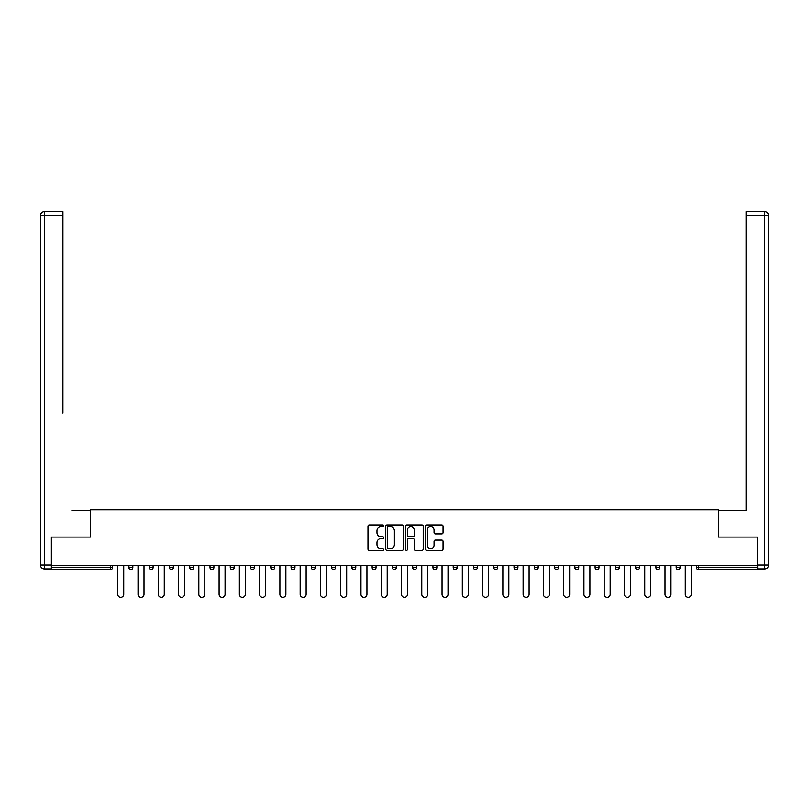 <?xml version="1.0" encoding="UTF-8"?>
<svg xmlns="http://www.w3.org/2000/svg" width="809" height="809" viewBox="0 0 809 809"><rect width="100%" height="100%" fill="white"/><g stroke="black" fill="none" stroke-linecap="round" stroke-linejoin="round"><path stroke-width="1.21" d="M383.709 525.81A0.89 0.89 0 0 0 382.819 524.92L369.268 524.92A1.274 1.274 0 0 0 367.994 526.194L367.994 549.149A1.274 1.274 0 0 0 369.268 550.423L382.819 550.423A0.89 0.89 0 0 0 383.709 549.533A0.89 0.89 0 0 0 382.819 548.644L381.069 548.644A4.085 4.085 0 0 1 376.984 544.558L376.984 542.647A4.085 4.085 0 0 1 381.069 538.561L382.819 538.561A0.89 0.89 0 0 0 383.709 537.672A0.89 0.89 0 0 0 382.819 536.782L381.069 536.782A4.085 4.085 0 0 1 376.984 532.696L376.984 530.785A4.085 4.085 0 0 1 381.069 526.71L382.819 526.71A0.89 0.89 0 0 0 383.709 525.81M441.775 533.91A1.274 1.274 0 0 0 443.049 532.635L443.049 526.194A1.274 1.274 0 0 0 441.775 524.92L426.717 524.92A1.274 1.274 0 0 0 425.443 526.194L425.443 549.149A1.274 1.274 0 0 0 426.717 550.423L441.775 550.423A1.274 1.274 0 0 0 443.049 549.149L443.049 541.373A1.274 1.274 0 0 0 441.775 540.099L435.333 540.099A1.274 1.274 0 0 0 434.059 541.373L434.059 545.226A3.408 3.408 0 0 1 430.641 548.644A3.408 3.408 0 0 1 427.233 545.226L427.233 530.117A3.408 3.408 0 0 1 430.641 526.71A3.408 3.408 0 0 1 434.059 530.117L434.059 532.635A1.274 1.274 0 0 0 435.333 533.91L441.775 533.91M54.608 211.624L44.343 211.624L62.93 211.624L54.608 211.624L62.93 211.624L62.93 215.528L44.343 215.528L44.343 565.026L51.361 565.026L51.361 537.085L90.466 537.085L90.466 509.801L718.534 509.801L718.534 537.085L757.244 537.085L757.244 565.542L51.756 565.542L51.756 567.625L110.611 567.625L110.611 565.542M51.756 537.085L51.756 565.542M403.388 526.194A1.274 1.274 0 0 0 402.113 524.92L387.056 524.92A1.274 1.274 0 0 0 385.782 526.194L385.782 549.149A1.274 1.274 0 0 0 387.056 550.423L402.113 550.423A1.274 1.274 0 0 0 403.388 549.149L403.388 526.194M406.887 524.92L421.944 524.92A1.274 1.274 0 0 1 423.218 526.194L423.218 549.149A1.274 1.274 0 0 1 421.944 550.423L415.502 550.423A1.274 1.274 0 0 1 414.228 549.149L414.228 539.846A1.274 1.274 0 0 0 412.944 538.561L408.676 538.561A1.274 1.274 0 0 0 407.402 539.846L407.402 549.533A0.89 0.89 0 0 1 406.512 550.423A0.89 0.89 0 0 1 405.612 549.533L405.612 526.194A1.274 1.274 0 0 1 406.887 524.92M112.562 565.542L112.562 567.625A1.952 1.952 0 0 1 110.611 569.566L51.756 569.566L51.756 567.625M757.244 565.542L757.244 569.566L698.389 569.566A1.952 1.952 0 0 1 696.438 567.625L696.438 565.542L696.438 567.625A1.952 1.952 0 0 0 698.389 569.566A1.952 1.952 0 0 1 696.438 567.625L757.244 567.625M132.828 565.542L132.828 567.625L128.924 567.625A1.952 1.952 0 0 0 130.876 569.566A1.952 1.952 0 0 1 128.924 567.625L128.924 565.542M149.2 567.625A1.952 1.952 0 0 0 151.141 569.566A1.952 1.952 0 0 0 153.093 567.625A1.952 1.952 0 0 1 151.141 569.566A1.952 1.952 0 0 0 153.093 567.625L153.093 565.542L153.093 567.625L149.2 567.625A1.952 1.952 0 0 0 151.141 569.566A1.952 1.952 0 0 1 149.2 567.625L149.2 565.542M173.359 565.542L173.359 567.625L169.465 567.625A1.952 1.952 0 0 0 171.417 569.566A1.952 1.952 0 0 1 169.465 567.625L169.465 565.542M189.731 567.625A1.952 1.952 0 0 0 191.682 569.566A1.952 1.952 0 0 0 193.634 567.625A1.952 1.952 0 0 1 191.682 569.566A1.952 1.952 0 0 0 193.634 567.625L193.634 565.542L193.634 567.625L189.731 567.625A1.952 1.952 0 0 0 191.682 569.566A1.952 1.952 0 0 1 189.731 567.625L189.731 565.542M210.006 565.542L210.006 567.625L210.006 565.542M213.9 565.542L213.9 567.625L213.9 565.542M230.272 565.542L230.272 567.625L230.272 565.542M234.165 565.542L234.165 567.625A1.952 1.952 0 0 1 232.223 569.566A1.952 1.952 0 0 1 230.272 567.625L234.165 567.625A1.952 1.952 0 0 1 232.223 569.566M252.489 569.566A1.952 1.952 0 0 0 254.441 567.625L254.441 565.542L254.441 567.625A1.952 1.952 0 0 1 252.489 569.566A1.952 1.952 0 0 1 250.537 567.625L250.537 565.542M272.754 569.566A1.952 1.952 0 0 0 274.706 567.625L274.706 565.542L274.706 567.625A1.952 1.952 0 0 1 272.754 569.566A1.952 1.952 0 0 1 270.803 567.625L270.803 565.542M293.02 569.566A1.952 1.952 0 0 0 294.972 567.625L294.972 565.542L294.972 567.625A1.952 1.952 0 0 1 293.02 569.566A1.952 1.952 0 0 1 291.078 567.625L291.078 565.542M315.237 565.542L315.237 567.625A1.952 1.952 0 0 1 313.295 569.566A1.952 1.952 0 0 1 311.344 567.625L311.344 565.542M335.513 565.542L335.513 567.625A1.952 1.952 0 0 1 333.561 569.566A1.952 1.952 0 0 1 331.609 567.625L331.609 565.542M351.885 565.542L351.885 567.625L351.885 565.542M355.778 565.542L355.778 567.625A1.952 1.952 0 0 1 353.826 569.566A1.952 1.952 0 0 1 351.885 567.625L355.778 567.625A1.952 1.952 0 0 1 353.826 569.566M372.15 565.542L372.15 567.625L372.15 565.542M376.043 565.542L376.043 567.625A1.952 1.952 0 0 1 374.102 569.566A1.952 1.952 0 0 1 372.15 567.625A1.952 1.952 0 0 0 374.102 569.566A1.952 1.952 0 0 1 372.15 567.625L376.043 567.625A1.952 1.952 0 0 1 374.102 569.566M396.319 565.542L396.319 567.625A1.952 1.952 0 0 1 394.367 569.566A1.952 1.952 0 0 1 392.416 567.625L392.416 565.542M412.681 565.542L412.681 567.625L412.681 565.542M416.584 565.542L416.584 567.625A1.952 1.952 0 0 1 414.633 569.566A1.952 1.952 0 0 1 412.681 567.625A1.952 1.952 0 0 0 414.633 569.566A1.952 1.952 0 0 1 412.681 567.625L416.584 567.625A1.952 1.952 0 0 1 414.633 569.566M436.85 565.542L436.85 567.625A1.952 1.952 0 0 1 434.898 569.566A1.952 1.952 0 0 1 432.957 567.625L432.957 565.542M453.222 565.542L453.222 567.625L453.222 565.542M457.115 565.542L457.115 567.625L457.115 565.542M477.391 565.542L477.391 567.625A1.952 1.952 0 0 1 475.439 569.566A1.952 1.952 0 0 1 473.487 567.625L473.487 565.542M493.763 565.542L493.763 567.625L493.763 565.542M497.656 565.542L497.656 567.625A1.952 1.952 0 0 1 495.705 569.566A1.952 1.952 0 0 1 493.763 567.625L497.656 567.625A1.952 1.952 0 0 1 495.705 569.566M514.028 565.542L514.028 567.625L514.028 565.542M517.922 565.542L517.922 567.625A1.952 1.952 0 0 1 515.98 569.566A1.952 1.952 0 0 1 514.028 567.625L517.922 567.625A1.952 1.952 0 0 1 515.98 569.566M538.197 565.542L538.197 567.625A1.952 1.952 0 0 1 536.246 569.566A1.952 1.952 0 0 1 534.294 567.625L534.294 565.542M556.511 569.566A1.952 1.952 0 0 0 558.463 567.625L558.463 565.542L558.463 567.625A1.952 1.952 0 0 1 556.511 569.566A1.952 1.952 0 0 1 554.559 567.625L554.559 565.542M574.835 567.625L578.728 567.625A1.952 1.952 0 0 1 576.777 569.566A1.952 1.952 0 0 0 578.728 567.625L578.728 565.542L578.728 567.625A1.952 1.952 0 0 1 576.777 569.566A1.952 1.952 0 0 1 574.835 567.625L574.835 565.542M595.1 565.542L595.1 567.625L595.1 565.542M598.994 565.542L598.994 567.625A1.952 1.952 0 0 1 597.052 569.566A1.952 1.952 0 0 1 595.1 567.625L598.994 567.625A1.952 1.952 0 0 1 597.052 569.566M619.269 565.542L619.269 567.625L615.366 567.625A1.952 1.952 0 0 0 617.318 569.566A1.952 1.952 0 0 1 615.366 567.625L615.366 565.542M635.641 565.542L635.641 567.625L635.641 565.542M639.535 565.542L639.535 567.625A1.952 1.952 0 0 1 637.583 569.566A1.952 1.952 0 0 1 635.641 567.625A1.952 1.952 0 0 0 637.583 569.566A1.952 1.952 0 0 1 635.641 567.625L639.535 567.625A1.952 1.952 0 0 1 637.583 569.566M655.907 567.625A1.952 1.952 0 0 0 657.859 569.566A1.952 1.952 0 0 0 659.8 567.625L659.8 565.542L659.8 567.625L655.907 567.625A1.952 1.952 0 0 0 657.859 569.566A1.952 1.952 0 0 1 655.907 567.625L655.907 565.542M680.076 565.542L680.076 567.625A1.952 1.952 0 0 1 678.124 569.566A1.952 1.952 0 0 1 676.172 567.625L676.172 565.542M130.876 569.566A1.952 1.952 0 0 0 132.828 567.625A1.952 1.952 0 0 1 130.876 569.566A1.952 1.952 0 0 1 128.924 567.625M173.359 567.625A1.952 1.952 0 0 1 171.417 569.566A1.952 1.952 0 0 0 173.359 567.625A1.952 1.952 0 0 1 171.417 569.566A1.952 1.952 0 0 1 169.465 567.625M211.948 569.566A1.952 1.952 0 0 1 210.006 567.625L213.9 567.625A1.952 1.952 0 0 1 211.948 569.566A1.952 1.952 0 0 0 213.9 567.625A1.952 1.952 0 0 1 211.948 569.566M455.174 569.566A1.952 1.952 0 0 1 453.222 567.625L457.115 567.625A1.952 1.952 0 0 1 455.174 569.566A1.952 1.952 0 0 0 457.115 567.625M619.269 567.625A1.952 1.952 0 0 1 617.318 569.566A1.952 1.952 0 0 0 619.269 567.625A1.952 1.952 0 0 1 617.318 569.566A1.952 1.952 0 0 1 615.366 567.625M388.462 526.71A0.89 0.89 0 0 0 387.572 527.599L387.572 547.744A0.89 0.89 0 0 0 388.462 548.644L390.312 548.644A4.085 4.085 0 0 0 394.398 544.558L394.398 530.785A4.085 4.085 0 0 0 390.312 526.71L388.462 526.71M414.228 530.178A3.408 3.408 0 0 0 410.81 526.77A3.408 3.408 0 0 0 407.402 530.178L407.402 535.507A1.274 1.274 0 0 0 408.676 536.782L412.944 536.782A1.274 1.274 0 0 0 414.228 535.507L414.228 530.178M117.76 565.542L117.76 594.382A2.993 2.993 0 0 0 120.743 597.376A2.993 2.993 0 0 0 123.737 594.382L123.737 565.542M138.026 565.542L138.026 594.382A2.993 2.993 0 0 0 141.009 597.376A2.993 2.993 0 0 0 144.002 594.382L144.002 565.542M158.291 565.542L158.291 594.382A2.993 2.993 0 0 0 161.284 597.376A2.993 2.993 0 0 0 164.267 594.382L164.267 565.542M178.556 565.542L178.556 594.382A2.993 2.993 0 0 0 181.55 597.376A2.993 2.993 0 0 0 184.533 594.382L184.533 565.542M198.832 565.542L198.832 594.382A2.993 2.993 0 0 0 201.815 597.376A2.993 2.993 0 0 0 204.808 594.382L204.808 565.542M219.097 565.542L219.097 594.382A2.993 2.993 0 0 0 222.081 597.376A2.993 2.993 0 0 0 225.074 594.382L225.074 565.542M90.345 537.085L90.345 510.459L71.89 510.459M62.93 215.528L62.93 413.015M51.361 565.026L51.361 568.919L44.343 568.919A3.893 3.893 0 0 1 40.45 565.026L40.45 215.528A3.893 3.893 0 0 1 44.343 211.624A3.893 3.893 0 0 0 40.45 215.528A3.893 3.893 0 0 1 44.343 211.624A3.893 3.893 0 0 0 40.45 215.528L44.343 215.528L44.343 211.624M737.11 510.459L746.07 510.459L746.07 211.624L764.657 211.624L746.07 211.624M718.655 537.085L718.655 510.459L746.07 510.459L746.07 413.015M757.639 565.026L764.657 565.026L764.657 215.528L768.55 215.528A3.893 3.893 0 0 0 764.657 211.624A3.893 3.893 0 0 1 768.55 215.528L768.55 565.026A3.893 3.893 0 0 1 764.657 568.919L757.639 568.919L757.244 537.085M239.363 565.542L239.363 594.382A2.993 2.993 0 0 0 242.356 597.376A2.993 2.993 0 0 0 245.339 594.382L245.339 565.542M259.638 565.542L259.638 594.382A2.993 2.993 0 0 0 262.622 597.376A2.993 2.993 0 0 0 265.615 594.382L265.615 565.542M279.904 565.542L279.904 594.382A2.993 2.993 0 0 0 282.887 597.376A2.993 2.993 0 0 0 285.88 594.382L285.88 565.542M300.169 565.542L300.169 594.382A2.993 2.993 0 0 0 303.163 597.376A2.993 2.993 0 0 0 306.146 594.382L306.146 565.542M320.435 565.542L320.435 594.382A2.993 2.993 0 0 0 323.428 597.376A2.993 2.993 0 0 0 326.411 594.382L326.411 565.542M340.71 565.542L340.71 594.382A2.993 2.993 0 0 0 343.694 597.376A2.993 2.993 0 0 0 346.687 594.382L346.687 565.542M360.976 565.542L360.976 594.382A2.993 2.993 0 0 0 363.959 597.376A2.993 2.993 0 0 0 366.952 594.382L366.952 565.542M381.241 565.542L381.241 594.382A2.993 2.993 0 0 0 384.235 597.376A2.993 2.993 0 0 0 387.218 594.382L387.218 565.542M401.507 565.542L401.507 594.382A2.993 2.993 0 0 0 404.5 597.376A2.993 2.993 0 0 0 407.493 594.382L407.493 565.542M421.782 565.542L421.782 594.382A2.993 2.993 0 0 0 424.765 597.376A2.993 2.993 0 0 0 427.759 594.382L427.759 565.542M442.048 565.542L442.048 594.382A2.993 2.993 0 0 0 445.041 597.376A2.993 2.993 0 0 0 448.024 594.382L448.024 565.542M462.313 565.542L462.313 594.382A2.993 2.993 0 0 0 465.306 597.376A2.993 2.993 0 0 0 468.29 594.382L468.29 565.542M482.589 565.542L482.589 594.382A2.993 2.993 0 0 0 485.572 597.376A2.993 2.993 0 0 0 488.565 594.382L488.565 565.542M502.854 565.542L502.854 594.382A2.993 2.993 0 0 0 505.837 597.376A2.993 2.993 0 0 0 508.831 594.382L508.831 565.542M523.12 565.542L523.12 594.382A2.993 2.993 0 0 0 526.113 597.376A2.993 2.993 0 0 0 529.096 594.382L529.096 565.542M543.385 565.542L543.385 594.382A2.993 2.993 0 0 0 546.378 597.376A2.993 2.993 0 0 0 549.362 594.382L549.362 565.542M563.661 565.542L563.661 594.382A2.993 2.993 0 0 0 566.644 597.376A2.993 2.993 0 0 0 569.637 594.382L569.637 565.542M583.926 565.542L583.926 594.382A2.993 2.993 0 0 0 586.919 597.376A2.993 2.993 0 0 0 589.903 594.382L589.903 565.542M604.192 565.542L604.192 594.382A2.993 2.993 0 0 0 607.185 597.376A2.993 2.993 0 0 0 610.168 594.382L610.168 565.542M624.467 565.542L624.467 594.382A2.993 2.993 0 0 0 627.45 597.376A2.993 2.993 0 0 0 630.444 594.382L630.444 565.542M644.733 565.542L644.733 594.382A2.993 2.993 0 0 0 647.716 597.376A2.993 2.993 0 0 0 650.709 594.382L650.709 565.542M664.998 565.542L664.998 594.382A2.993 2.993 0 0 0 667.991 597.376A2.993 2.993 0 0 0 670.974 594.382L670.974 565.542M685.263 565.542L685.263 594.382A2.993 2.993 0 0 0 688.257 597.376A2.993 2.993 0 0 0 691.24 594.382L691.24 565.542M110.611 569.566L110.611 567.625L112.562 567.625A1.952 1.952 0 0 1 110.611 569.566M698.389 565.542L698.389 569.566M254.441 567.625L250.537 567.625M274.706 567.625L270.803 567.625M294.972 567.625L291.078 567.625M313.295 569.566A1.952 1.952 0 0 0 315.237 567.625L311.344 567.625M333.561 569.566A1.952 1.952 0 0 0 335.513 567.625L331.609 567.625M394.367 569.566A1.952 1.952 0 0 0 396.319 567.625L392.416 567.625M434.898 569.566A1.952 1.952 0 0 0 436.85 567.625L432.957 567.625M475.439 569.566A1.952 1.952 0 0 0 477.391 567.625L473.487 567.625M536.246 569.566A1.952 1.952 0 0 0 538.197 567.625L534.294 567.625M558.463 567.625L554.559 567.625M657.859 569.566A1.952 1.952 0 0 0 659.8 567.625M678.124 569.566A1.952 1.952 0 0 0 680.076 567.625L676.172 567.625M44.343 568.919L44.343 565.026L40.45 565.026M764.657 211.624L764.657 215.528L746.07 215.528M768.55 565.026L764.657 565.026L764.657 568.919"/></g></svg>
